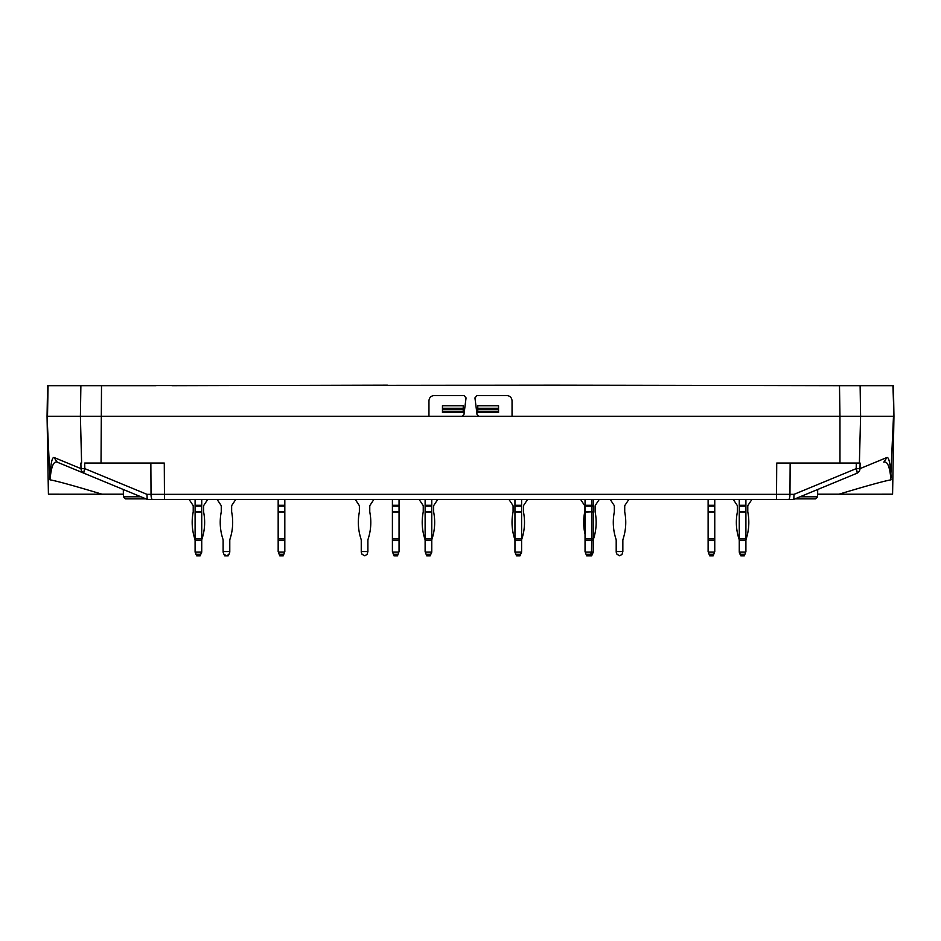 <?xml version="1.0" encoding="UTF-8"?>
<svg xmlns="http://www.w3.org/2000/svg" width="941" height="941" viewBox="0 0 941 941"><rect width="100%" height="100%" fill="white"/><g stroke="black" fill="none" stroke-linecap="round" stroke-linejoin="round"><path stroke-width="1.41" d="M189.07 499.4L192.952 505.282A1.553 1.553 0 0 1 193.223 506.152A1.553 1.553 0 0 0 192.952 505.282A1.553 1.553 0 0 1 193.223 506.152L193.223 511.751A1.553 1.553 0 0 1 193.187 512.057A1.553 1.553 0 0 0 193.223 511.751A1.553 1.553 0 0 1 193.187 512.057A1.553 1.553 0 0 0 193.223 511.751M193.187 512.057A53.296 53.296 0 0 0 194.834 538.97A5.187 5.187 0 0 1 195.093 540.593A5.187 5.187 0 0 0 194.834 538.97A5.187 5.187 0 0 1 195.093 540.593L195.093 538.97L201.739 538.97L201.739 511.751L195.093 511.751L195.093 538.97M203.632 512.057A1.553 1.553 0 0 1 203.609 511.751A1.553 1.553 0 0 0 203.632 512.057A1.553 1.553 0 0 1 203.609 511.751A1.553 1.553 0 0 0 203.632 512.057A53.296 53.296 0 0 1 201.997 538.97A5.187 5.187 0 0 0 201.739 540.593L195.093 540.593A5.187 5.187 0 0 0 194.834 538.97M203.609 511.751L203.609 506.152A1.553 1.553 0 0 1 203.868 505.282A1.553 1.553 0 0 0 203.609 506.152A1.553 1.553 0 0 1 203.868 505.282L207.761 499.4M195.869 554.273L196.375 555.084M893.174 385.681L553.579 385.163L839.49 385.681L839.972 416.31L512.045 416.31L512.045 400.737C511.728 397.596 509.998 395.855 506.846 395.549L477.005 395.549L474.946 397.878L477.028 414.499L479.087 416.31L80.397 416.31L81.608 463.054L80.879 463.054L81.008 468.642L84.819 468.642A5.187 1.2 112.5 0 0 84.184 473.311L147.267 499.4L152.371 499.4A5.187 1.341 -90 0 1 151.031 494.343L776.537 494.343L776.725 463.054L860.121 463.054L859.992 468.642L856.181 468.642A5.187 1.2 67.5 0 1 856.816 473.311L793.733 499.4L788.629 499.4A5.187 1.341 -90 0 0 789.97 494.343L776.537 494.343L776.537 499.4L788.629 499.4M152.371 499.4L793.733 499.4M839.49 385.681L860.121 385.681L860.603 416.31L859.392 463.054L839.972 463.054L839.972 416.31L893.491 416.31L890.598 479.816M891.151 477.816C890.351 463.889 888.951 457.114 886.975 457.491L883.799 462.149C887.422 460.867 889.821 466.76 890.986 479.828C884.105 481.039 866.743 485.827 838.913 494.213L892.586 494.201L893.95 416.31L893.421 385.681L860.121 385.681M147.208 499.365L146.961 494.343L84.819 468.642L84.69 463.054L164.275 463.054L164.463 499.4L147.267 499.4M47.05 416.31L50.014 479.828C56.895 481.039 74.257 485.827 102.087 494.213L48.414 494.201L47.05 416.31L47.579 385.681L553.579 385.163M461.913 416.31L463.972 414.499L466.054 397.878L463.995 395.549L434.154 395.549C431.002 395.855 429.272 397.596 428.955 400.737L428.955 416.31M893.95 416.31L892.938 385.681M512.045 416.31L479.087 416.31M817.623 494.201L838.878 494.201L817.623 494.201M871.601 416.31L882.787 416.31M793.792 499.365L794.039 494.343L856.181 468.642L856.31 463.054M856.816 473.311A5.187 5.152 -112.5 0 0 859.992 468.642L886.975 457.491M50.402 479.816L50.014 479.828C51.179 466.76 53.578 460.867 57.201 462.149L84.184 473.311L57.201 462.149L54.025 457.491C52.049 457.114 50.649 463.889 49.849 477.816M155.83 385.681L47.826 385.681M48.062 385.681L47.509 416.31L80.397 416.31L80.879 385.681M123.377 494.201L102.122 494.201L123.377 494.201M69.399 416.31L58.213 416.31M101.51 385.681L101.028 463.054L84.69 463.054M84.184 473.311A5.187 5.152 -67.5 0 1 81.008 468.642L54.025 457.491M192.952 505.282A1.553 1.553 0 0 1 193.223 506.152M203.609 506.152A1.553 1.553 0 0 1 203.868 505.282M200.445 555.084L201.739 552.132L201.739 538.97M195.093 552.132L195.093 540.593M195.093 505.282L201.739 505.282L201.739 499.518L195.093 499.518L195.093 511.751M201.739 505.282L201.739 511.751M195.293 552.132L201.527 552.132L200.174 555.837L196.645 555.837L195.093 551.555M279.159 554.273L279.724 555.837L283.253 555.837L283.829 554.273L279.159 554.273L278.171 551.555L278.171 538.97L284.817 538.97L284.817 511.751L278.171 511.751L278.171 538.97M278.171 505.282L284.817 505.282L284.817 499.518L278.171 499.518L278.171 511.751M284.817 505.282L284.817 511.751M284.817 538.97L284.817 540.593L278.171 540.593M283.829 554.273L284.817 551.555L284.817 540.593M284.605 552.132L278.371 552.132M361.25 551.555L367.896 551.555L367.119 554.273L364.873 555.837L362.026 554.273L361.25 552.132L361.25 540.593A5.187 5.187 0 0 0 360.991 538.97A53.296 53.296 0 0 1 359.356 512.057A1.553 1.553 0 0 0 359.38 511.751L359.38 506.152A1.553 1.553 0 0 0 359.109 505.282L355.228 499.4M373.918 499.4L370.036 505.282A1.553 1.553 0 0 0 369.766 506.152L369.766 511.751A1.553 1.553 0 0 0 369.789 512.057A53.296 53.296 0 0 1 368.154 538.97A5.187 5.187 0 0 0 367.896 540.593L367.896 551.555M393.385 554.273L393.961 555.837L397.49 555.837L398.067 554.273L393.385 554.273L392.409 551.555L392.409 538.97L399.055 538.97L399.055 511.751L392.409 511.751L392.409 538.97M392.409 505.282L399.055 505.282L399.055 499.518L392.409 499.518L392.409 511.751M399.055 505.282L399.055 511.751M399.055 538.97L399.055 540.593L392.409 540.593M398.067 554.273L399.055 551.555L399.055 540.593M398.843 552.132L392.609 552.132M425.32 552.132L431.554 552.132L430.202 555.837L426.673 555.837L430.202 555.837L426.673 555.837L425.12 551.555L425.12 538.97L431.766 538.97L431.766 511.751L425.12 511.751L425.12 538.97M431.766 538.97L431.766 540.593L425.12 540.593A5.187 5.187 0 0 0 424.861 538.97A53.296 53.296 0 0 1 423.215 512.057A1.553 1.553 0 0 0 423.25 511.751L423.25 506.152A1.553 1.553 0 0 0 422.98 505.282L419.098 499.4M437.788 499.4L433.895 505.282A1.553 1.553 0 0 0 433.636 506.152L433.636 511.751A1.553 1.553 0 0 0 433.66 512.057A53.296 53.296 0 0 1 432.025 538.97A5.187 5.187 0 0 0 431.766 540.593L431.766 552.132L430.484 555.084M426.402 555.084L425.12 551.555M590.23 555.837L591.689 555.837L590.136 555.837L590.713 554.273L586.031 554.273L585.043 551.555L585.043 538.97L591.689 538.97L591.689 512.057L593.253 511.751L585.043 512.057L585.043 538.97M585.043 512.057L585.043 499.4M585.043 505.282L591.689 505.282L591.689 499.518L585.043 499.518M585.043 506.152L591.689 506.152L591.689 505.282L593.253 505.282L593.253 499.518L591.689 499.4M593.253 505.282L593.253 506.152L591.689 506.152L591.689 511.751L585.043 511.751M593.253 512.057L593.253 538.97L591.689 538.97L591.689 540.593L585.043 540.593M591.689 555.837L593.042 552.132L591.489 552.132L591.689 540.593L593.253 540.593A5.187 5.187 0 0 1 593.512 538.97A53.296 53.296 0 0 0 595.147 512.057A1.553 1.553 0 0 1 595.124 511.751L595.124 506.152A1.553 1.553 0 0 1 595.382 505.282L599.276 499.4M590.136 555.837L586.608 555.837L586.031 554.273M585.255 552.132L591.489 552.132L590.713 554.273L592.265 554.273M593.253 506.152L593.253 511.751M593.253 538.97L593.253 552.132L591.971 555.084M585.043 534.3A53.296 53.296 0 0 1 584.702 512.057A1.553 1.553 0 0 0 584.737 511.751L584.737 506.152A1.553 1.553 0 0 0 584.467 505.282L580.585 499.4M740.249 554.273L740.826 555.837L744.355 555.837L744.931 554.273L740.249 554.273L739.261 551.555L739.261 538.97L745.907 538.97L745.907 511.751L739.261 511.751L739.261 538.97M739.261 505.282L745.907 505.282L745.907 499.518L739.261 499.518L739.261 511.751M745.907 505.282L745.907 511.751M745.907 538.97L745.907 540.593A5.187 5.187 0 0 1 746.166 538.97A53.296 53.296 0 0 0 747.813 512.057A1.553 1.553 0 0 1 747.777 511.751L747.777 506.152A1.553 1.553 0 0 1 748.048 505.282L751.93 499.4M744.931 554.273L745.907 551.555L745.907 540.593A5.187 5.187 0 0 1 746.166 538.97A5.187 5.187 0 0 0 745.907 540.593L739.261 540.593A5.187 5.187 0 0 0 739.003 538.97A53.296 53.296 0 0 1 737.368 512.057A1.553 1.553 0 0 0 737.391 511.751A1.553 1.553 0 0 1 737.368 512.057A1.553 1.553 0 0 0 737.391 511.751L737.391 506.152A1.553 1.553 0 0 0 737.132 505.282L733.239 499.4M745.707 552.132L739.473 552.132M744.625 555.084L745.907 551.555M740.555 555.084L739.261 551.555M737.132 505.282A1.553 1.553 0 0 1 737.391 506.152A1.553 1.553 0 0 0 737.132 505.282M739.003 538.97A5.187 5.187 0 0 1 739.261 540.593A5.187 5.187 0 0 0 739.003 538.97M747.777 506.152A1.553 1.553 0 0 1 748.048 505.282A1.553 1.553 0 0 0 747.777 506.152M739.261 552.132L740.038 554.273L739.261 552.132M709.091 554.273L709.667 555.837L713.196 555.837L713.772 554.273L709.091 554.273L708.114 551.555L708.114 538.97L714.76 538.97L714.76 511.751L708.114 511.751L708.114 538.97M708.114 505.282L714.76 505.282L714.76 499.518L708.114 499.518L708.114 511.751M714.76 505.282L714.76 511.751M714.76 538.97L714.76 540.593L708.114 540.593M713.772 554.273L714.76 551.555L714.76 540.593M714.548 552.132L708.314 552.132M616.202 551.555L622.848 551.555L622.072 554.273L619.825 555.837L616.978 554.273L616.202 552.132L616.202 540.593A5.187 5.187 0 0 0 615.943 538.97A53.296 53.296 0 0 1 614.308 512.057A1.553 1.553 0 0 0 614.332 511.751L614.332 506.152A1.553 1.553 0 0 0 614.061 505.282L610.18 499.4M628.87 499.4L624.989 505.282A1.553 1.553 0 0 0 624.718 506.152L624.718 511.751A1.553 1.553 0 0 0 624.742 512.057A53.296 53.296 0 0 1 623.107 538.97A5.187 5.187 0 0 0 622.848 540.593L622.848 551.555M516.233 555.084L514.95 552.132L514.95 540.593A5.187 5.187 0 0 0 514.692 538.97A53.296 53.296 0 0 1 513.045 512.057A1.553 1.553 0 0 0 513.08 511.751L513.08 506.152A1.553 1.553 0 0 0 512.81 505.282L508.928 499.4M527.619 499.4L523.725 505.282A1.553 1.553 0 0 0 523.467 506.152L523.467 511.751A1.553 1.553 0 0 0 523.49 512.057A53.296 53.296 0 0 1 521.855 538.97A5.187 5.187 0 0 0 521.596 540.593L514.95 540.593L514.95 538.97L521.596 538.97L521.596 511.751L514.95 511.751L514.95 538.97M520.314 555.084L521.596 552.132L521.596 538.97M514.95 505.282L521.596 505.282L521.596 499.518L514.95 499.518L514.95 511.751M521.596 505.282L521.596 511.751M515.15 552.132L521.385 552.132L520.032 555.837L516.503 555.837L514.95 551.555M425.12 505.282L431.766 505.282L431.766 499.518L425.12 499.518L425.12 511.751M431.766 505.282L431.766 511.751M220.994 505.282A1.553 1.553 0 0 1 221.264 506.152A1.553 1.553 0 0 0 220.994 505.282L217.1 499.4M235.803 499.4L231.909 505.282A1.553 1.553 0 0 0 231.639 506.152L231.639 511.751A1.553 1.553 0 0 0 231.674 512.057A53.296 53.296 0 0 1 230.027 538.97A5.187 5.187 0 0 0 229.78 540.593L229.78 552.132L228.992 554.273L226.757 555.837L223.911 554.273L223.123 552.132L223.123 540.593A5.187 5.187 0 0 0 222.876 538.97A53.296 53.296 0 0 1 221.229 512.057A1.553 1.553 0 0 0 221.264 511.751A1.553 1.553 0 0 1 221.229 512.057M221.264 506.152L221.264 511.751M223.123 551.555L229.78 551.555M222.876 538.97A5.187 5.187 0 0 1 223.123 540.593M229.78 540.593A5.187 5.187 0 0 1 230.027 538.97M231.639 506.152A1.553 1.553 0 0 1 231.909 505.282M226.757 555.837L226.146 555.837M223.123 552.132L223.911 554.273M228.487 555.084L228.216 555.837L224.687 555.837L224.417 555.084M498.542 411.264L498.542 412.593L477.769 412.593L477.769 411.264L498.542 411.264L498.542 408.276L477.769 408.276L477.769 405.724L498.542 405.724L498.542 408.276M463.231 411.264L463.231 412.593L442.458 412.593L442.458 411.264L463.231 411.264L463.231 408.276L442.458 408.276L442.458 411.264M140.997 496.801L123.424 496.801L125.529 498.883L146.02 498.883M794.98 498.883L815.471 498.883L817.576 496.801L817.705 489.485M800.003 496.801L817.576 496.801M477.769 408.276L477.769 411.264M463.231 408.276L463.231 405.724L442.458 405.724L442.458 408.276M387.421 385.163L171.932 385.681M794.039 494.343L789.97 494.343L790.146 463.054M150.854 463.054L151.031 494.343L146.961 494.343M200.751 554.273L196.069 554.273M195.093 512.057L201.739 512.057M195.093 506.152L201.739 506.152M278.171 512.057L284.817 512.057M278.171 506.152L284.817 506.152M392.409 512.057L399.055 512.057M392.409 506.152L399.055 506.152M739.261 512.057L745.907 512.057M739.261 506.152L745.907 506.152M708.114 512.057L714.76 512.057M708.114 506.152L714.76 506.152M520.608 554.273L515.939 554.273M514.95 512.057L521.596 512.057M514.95 506.152L521.596 506.152M430.778 554.273L426.108 554.273M425.12 512.057L431.766 512.057M425.12 506.152L431.766 506.152M477.769 409.264L498.542 409.264M442.458 409.264L463.231 409.264M123.424 496.801L123.295 489.485"/></g></svg>
